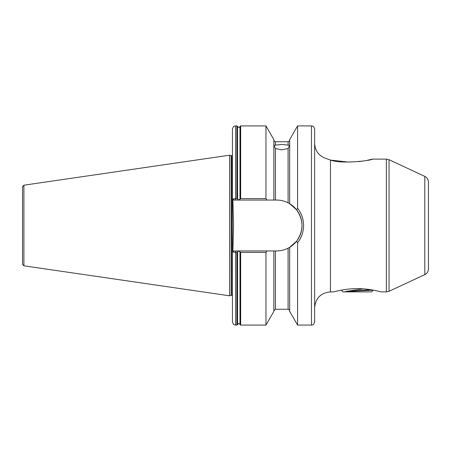<?xml version="1.0" encoding="UTF-8"?>
<svg xmlns="http://www.w3.org/2000/svg" width="451" height="451" viewBox="0 0 451 451"><rect width="100%" height="100%" fill="white"/><g stroke="black" fill="none" stroke-linecap="round" stroke-linejoin="round"><path stroke-width="0.68" d="M266.913 200.052L235.614 200.052L235.614 125.919C234.678 126.528 233.956 124.764 232.457 129.082L232.457 198.964L236.888 198.598L238.776 199.996L240.665 198.598L265.96 198.598L266.913 200.052L276.553 200.052C280.612 200.064 284.463 200.988 288.093 202.82L289.672 203.694L289.672 139.613L297.575 125.919L297.575 208.238C301.51 213.278 303.512 219.034 303.579 225.5C303.506 231.994 301.505 237.75 297.575 242.762L296.572 241.212L289.672 247.306L288.093 248.18C284.502 250.006 280.657 250.925 276.553 250.948L266.913 250.948L265.96 252.402L240.665 252.402L238.776 251.004L236.888 252.402L232.457 252.036L232.457 321.918C233.956 326.236 234.678 324.472 235.614 325.081L236.888 325.081L236.888 252.402M275.448 148.526L273.864 145.295L281.768 144.427L289.672 145.295L288.093 148.526L281.768 149.833L275.448 148.526L275.448 200.052M367.317 160.297L372.419 159.113C372.007 160.466 341.773 164.322 330.453 160.077L325.769 158.402L330.453 160.077L330.453 291.887C320.853 292.823 315.582 298.088 314.646 307.689M428.45 182.108L428.45 268.892C428.343 271.508 427.125 273.419 424.797 274.62L424.797 176.38C427.125 177.581 428.343 179.492 428.45 182.108M314.646 129.082L314.646 321.918C313.141 326.236 312.419 324.472 311.483 325.081L311.483 125.919C312.419 126.528 313.141 124.764 314.646 129.082M231.183 155.618L231.51 155.663L231.51 295.337L231.183 295.382L231.183 155.618L229.61 155.195L229.61 295.805L23.903 265.808L22.55 264.241L22.55 186.759L23.903 185.192L23.903 265.808M232.868 251.703L233.522 225.5L232.868 199.297M357.322 288.651C345.838 288.477 333.689 291.853 333.616 291.887C333.65 291.859 345.883 288.471 357.322 288.651C368.794 288.477 380.926 291.842 381.033 291.887C381.039 291.87 368.788 288.471 357.322 288.651M369.989 289.598L371.833 289.892L368.309 289.683M376.585 290.81L378.936 291.357M379.714 291.549L380.497 291.746M330.459 160.077L348.612 162.112M358.866 161.61L364.848 160.765M239.983 199.212L239.983 126.618L240.665 125.919L265.96 125.919L265.96 198.598M265.96 125.919L273.864 139.613L273.864 200.052M289.672 247.306L289.672 311.387L297.575 325.081L311.483 325.081M297.575 242.762L297.575 325.081M265.96 252.402L265.96 325.081L240.665 325.081L240.062 324.635L240.062 252.013M273.864 250.948L273.864 311.387L265.96 325.081M289.672 203.694L296.572 209.788L297.575 208.238M235.614 200.052L233.81 200.052L232.457 198.964M235.614 325.081L235.614 250.948L233.81 250.948L266.913 250.948M276.553 250.948A25.448 25.448 0 0 0 288.093 248.18L288.093 309.273C288.488 308.958 289.018 309.487 289.672 310.852M289.187 247.593A25.448 25.448 0 0 0 288.093 202.82L288.093 148.526M296.572 241.212C303.771 230.76 303.771 220.285 296.572 209.788M233.81 250.948L232.457 252.036M363.027 288.843L345.303 291.572L373.281 290.151L371.551 291.887L343.098 291.887L341.356 290.145M370.637 289.694L345.303 291.572M368.309 289.367L368.309 290.585M239.983 251.788L239.983 324.382L238.776 323.497L236.888 325.081M389.044 159.705L389.044 291.295L386.372 291.887L386.372 159.113L389.044 159.705L424.797 176.38M231.51 155.663L232.293 155.663L232.457 295.349M275.448 250.948L275.448 309.273L273.864 310.852M273.864 140.148C274.326 141.405 274.856 141.93 275.448 141.727L275.448 145.284M275.448 141.727L288.093 141.727L288.093 145.284M235.614 125.919L236.888 125.919L236.888 198.598M237.57 199.212L237.491 126.365L237.491 198.987M240.062 126.365L240.062 198.987M240.665 125.919L240.665 198.598M237.491 252.013L237.491 324.635M237.57 251.788L237.57 324.382M240.665 252.402L240.665 325.081M239.983 126.618L238.776 127.503L237.57 126.618M23.903 185.192L229.61 155.195M297.575 125.919L311.483 125.919M372.419 159.113L386.372 159.113M275.448 309.273L288.093 309.273M288.093 141.727C288.454 142.054 288.984 141.529 289.672 140.148M330.453 291.887L333.616 291.887M381.033 291.887L386.372 291.887M325.769 158.402C318.772 155.798 315.063 150.764 314.646 143.311M237.491 126.365L236.888 125.919M231.183 295.382L229.61 295.805M231.51 295.337L232.293 295.337M424.797 274.62L389.044 291.295"/></g></svg>
